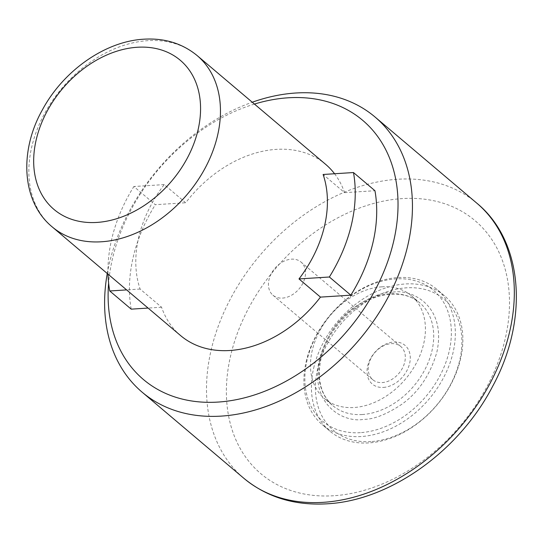 <?xml version="1.0" encoding="UTF-8"?>
<svg xmlns="http://www.w3.org/2000/svg" width="543" height="543" viewBox="0 0 543 543"><rect width="100%" height="100%" fill="white"/><g stroke="black" fill="none" stroke-linecap="round" stroke-linejoin="round"><path stroke-width="0.41" stroke-dasharray="2.71 2.04" d="M383.412 387.417A25.338 18.537 -49.8 0 0 409.646 363.369A25.338 18.537 -49.8 0 0 393.899 342.002A25.338 18.537 -49.8 0 0 367.665 366.043A25.338 18.537 -49.8 0 0 383.412 387.417M391.265 343.651A21.72 15.89 130.2 0 1 400.802 346.536A21.72 15.89 130.2 0 1 402.573 367.896A21.72 15.89 130.2 0 1 382.279 382.577A21.72 15.89 130.2 0 1 372.742 379.686A21.72 15.89 130.2 0 1 370.978 358.326A21.72 15.89 130.2 0 1 391.265 343.651M282.475 298.093A21.72 15.89 -49.8 0 0 302.77 283.412A21.72 15.89 -49.8 0 0 301.005 262.052A21.72 15.89 -49.8 0 0 291.462 259.16A21.72 15.89 -49.8 0 0 271.174 273.842A21.72 15.89 -49.8 0 0 272.939 295.202A21.72 15.89 -49.8 0 0 282.475 298.093M107.256 273.502A180.249 131.888 130.2 0 1 252.251 102.227M254.436 104.073A169.755 124.211 -49.8 0 0 108.614 283.107M180.581 335.574A112.204 82.102 130.2 0 1 161.57 307.216L140.108 289.046A112.204 82.102 130.2 0 1 164.217 184.586L185.686 202.763A112.204 82.102 130.2 0 1 276.292 149.373A112.204 82.102 130.2 0 1 325.576 164.291M381.872 286.833A67.325 49.257 -49.8 0 0 318.972 332.343A67.325 49.257 -49.8 0 0 324.442 398.555A67.325 49.257 -49.8 0 0 354.016 407.508A67.325 49.257 -49.8 0 0 416.915 362.005A67.325 49.257 -49.8 0 0 411.438 295.786A67.325 49.257 -49.8 0 0 381.872 286.833M360.362 432.662A85.78 62.764 130.2 0 1 307.033 360.301A85.78 62.764 130.2 0 1 395.861 278.898A85.78 62.764 130.2 0 1 449.19 351.26A85.78 62.764 130.2 0 1 360.362 432.662M306.143 361.733A88.679 64.882 130.2 0 1 397.965 277.575A88.679 64.882 130.2 0 1 436.911 289.371A88.679 64.882 130.2 0 1 453.093 352.38A88.679 64.882 130.2 0 1 361.271 436.531A88.679 64.882 130.2 0 1 322.325 424.735A88.679 64.882 130.2 0 1 306.143 361.733M313.671 368.106A88.679 64.882 130.2 0 1 405.499 283.955A88.679 64.882 130.2 0 1 444.445 295.752A88.679 64.882 130.2 0 1 460.627 358.76A88.679 64.882 130.2 0 1 368.799 442.912A88.679 64.882 130.2 0 1 329.852 431.115A88.679 64.882 130.2 0 1 313.671 368.106M370.91 441.588A85.78 62.764 130.2 0 1 317.58 369.226A85.78 62.764 130.2 0 1 406.408 287.824A85.78 62.764 130.2 0 1 459.731 360.185A85.78 62.764 130.2 0 1 370.91 441.588M392.793 292.195C410.813 288.611 446.875 305.071 436.891 352.04C430.239 374.955 418.49 392.413 401.637 404.399C386.351 414.513 373.618 419.501 363.43 419.359C345.409 422.949 309.347 406.49 319.332 359.52C325.983 336.599 337.732 319.148 354.586 307.162C369.871 297.048 382.605 292.059 392.793 292.195M164.217 184.586L133.856 186.52L155.318 204.691L185.686 202.763M108.016 274.147A144.777 105.933 130.2 0 1 133.856 186.52M140.108 289.046L126.628 289.901M334.563 173.753A112.204 82.102 130.2 0 1 344.581 192.65L323.112 174.479M344.581 192.65L374.948 190.722M131.202 309.15A144.777 105.933 130.2 0 1 155.318 204.691M161.57 307.216L148.096 308.071M476.876 203.218A180.249 131.888 -49.8 0 0 397.707 179.244A180.249 131.888 -49.8 0 0 229.289 301.087A180.249 131.888 -49.8 0 0 243.95 478.369M333.64 495.745A165.771 121.293 130.2 0 1 230.585 355.909A165.771 121.293 130.2 0 1 402.241 198.595A165.771 121.293 130.2 0 1 505.295 338.432A165.771 121.293 130.2 0 1 333.64 495.745M52.155 226.859A112.204 82.102 130.2 0 1 43.026 116.501A112.204 82.102 130.2 0 1 147.872 40.657A112.204 82.102 130.2 0 1 197.15 55.576M362.296 414.526A67.325 49.257 130.2 0 1 332.73 405.567A67.325 49.257 130.2 0 1 327.253 339.355A67.325 49.257 130.2 0 1 390.159 293.851A67.325 49.257 130.2 0 1 419.725 302.804A67.325 49.257 130.2 0 1 425.203 369.016A67.325 49.257 130.2 0 1 362.296 414.526M400.802 346.536L301.005 262.052M411.438 295.786L419.725 302.804C412.151 296.464 402.621 293.6 391.136 294.218C362.656 295.175 329.431 324.49 321.646 356.052C316.46 377.718 320.153 394.225 332.73 405.567L324.442 398.555M444.445 295.752L436.911 289.371M329.852 431.115L322.325 424.735M372.742 379.686L272.939 295.202"/><path stroke-width="0.81" d="M252.251 102.227A180.249 131.888 130.2 0 1 295.833 93.009A180.249 131.888 130.2 0 1 375.003 116.983A180.249 131.888 130.2 0 1 389.664 294.265A180.249 131.888 130.2 0 1 221.239 416.108A180.249 131.888 130.2 0 1 142.076 392.134A180.249 131.888 130.2 0 1 107.256 273.502M108.614 283.107A169.755 124.211 -49.8 0 0 217.953 402.078A169.755 124.211 -49.8 0 0 393.729 240.983A169.755 124.211 -49.8 0 0 288.204 97.794A169.755 124.211 -49.8 0 0 254.436 104.073M320.465 297.109L350.832 295.175A144.777 105.933 130.2 0 0 374.948 190.722L353.479 172.545L323.112 174.479A112.204 82.102 130.2 0 1 298.996 278.932L320.465 297.109A112.204 82.102 130.2 0 1 229.859 350.5A112.204 82.102 130.2 0 1 180.581 335.574L52.155 226.859A112.204 82.102 130.2 0 0 101.439 241.778A112.204 82.102 130.2 0 0 206.279 165.934A112.204 82.102 130.2 0 0 197.15 55.576L325.576 164.291A112.204 82.102 130.2 0 1 334.563 173.753M126.628 289.901L109.74 290.973A144.777 105.933 130.2 0 1 108.016 274.147M353.479 172.545A144.777 105.933 130.2 0 1 329.363 277.005L298.996 278.932M350.832 295.175L329.363 277.005M109.74 290.973L131.202 309.15L148.096 308.071M476.876 203.218C523.676 241.608 528.78 320.2 492.549 386.487C459.052 451.104 390.139 500.585 327.029 503.816C294.571 505.716 266.878 497.232 243.95 478.369A180.249 131.888 -49.8 0 0 323.112 502.343A180.249 131.888 -49.8 0 0 491.537 380.507A180.249 131.888 -49.8 0 0 476.876 203.218L375.003 116.983M137.338 47.255A97.726 71.506 -49.8 0 0 36.15 139.992A97.726 71.506 -49.8 0 0 96.898 222.426A97.726 71.506 -49.8 0 0 198.093 129.689A97.726 71.506 -49.8 0 0 137.338 47.255M197.15 55.576C182.312 43.42 164.577 37.956 143.956 39.184C104.982 41.254 63.293 70.862 42.347 109.93C18.998 151.3 21.686 201.765 52.155 226.859M243.95 478.369L142.076 392.134"/></g></svg>
